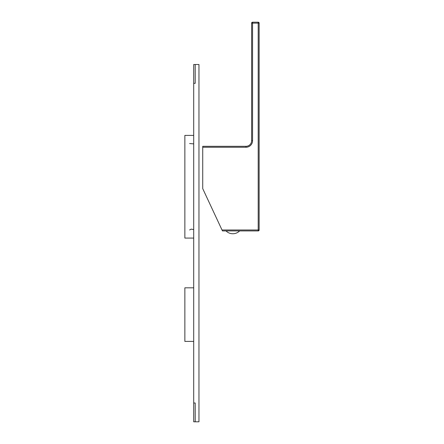 <?xml version="1.0" encoding="UTF-8"?>
<svg xmlns="http://www.w3.org/2000/svg" width="444" height="444" viewBox="0 0 444 444"><rect width="100%" height="100%" fill="white"/><g stroke="black" fill="none" stroke-linecap="round" stroke-linejoin="round"><path stroke-width="0.67" d="M258.197 230.93L222.455 230.93L222.017 229.992L259.141 229.992A0.938 0.938 0 0 1 258.197 230.93L258.197 23.138L252.558 23.138L252.558 140.67A6.582 6.582 0 0 1 245.976 147.253L202.725 147.253L202.725 146.309L245.976 146.309A5.639 5.639 0 0 0 251.615 140.67L251.615 23.138A0.938 0.938 0 0 1 252.558 22.2L252.558 23.138L251.615 23.138M202.725 147.253L202.725 188.622L222.017 229.992M259.141 229.992L259.141 23.138A0.938 0.938 0 0 0 258.197 22.2L252.558 22.2M258.197 22.2L258.197 23.138L259.141 23.138M193.701 402.997L193.701 64.513L195.205 64.513L195.205 83.317L195.205 64.513L198.962 64.513L198.962 421.8L195.205 421.8L195.205 402.997L195.205 421.8L193.701 421.8L193.701 402.997L195.205 402.997M193.701 83.317L195.205 83.317M193.701 135.403L184.859 135.403L184.859 238.078L193.701 238.078M193.701 287.817L184.859 287.817L184.859 341.408L193.701 341.408M245.976 147.253L245.976 146.309M252.558 140.67L251.615 140.67M226.024 230.93A9.585 9.585 0 0 0 239.605 230.93M193.701 143.889L189.61 143.529M189.61 229.953L191.214 229.121L193.701 229.592"/></g></svg>
